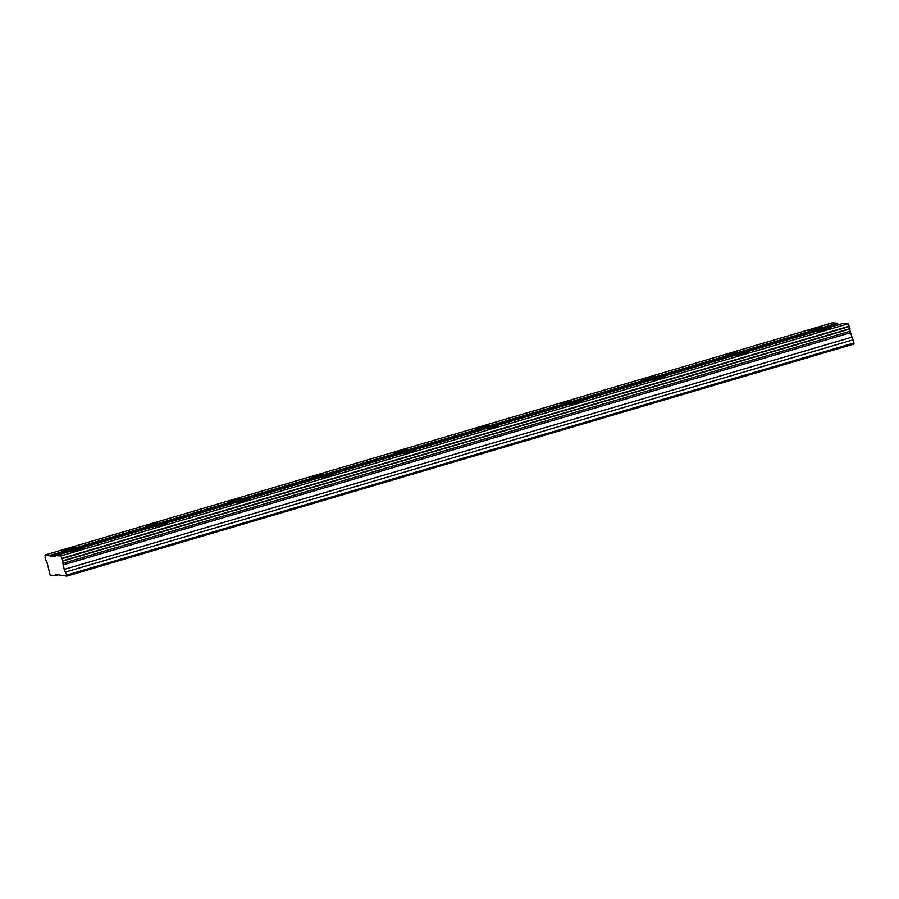 <?xml version="1.0" encoding="UTF-8"?>
<svg xmlns="http://www.w3.org/2000/svg" width="899" height="899" viewBox="0 0 899 899"><rect width="100%" height="100%" fill="white"/><g stroke="black" fill="none" stroke-linecap="round" stroke-linejoin="round"><path stroke-width="1.35" d="M815.82 329.236L820.315 327.539L813.089 329.079L808.606 330.787L815.82 329.236M70.01 549.143L74.505 547.435L62.795 550.682L70.01 549.143M152.886 524.713L157.37 523.004L145.66 526.252L152.886 524.713M235.752 500.271L240.247 498.574L233.021 500.114L228.526 501.822L235.752 500.271M318.617 475.841L323.112 474.133L311.391 477.38L318.617 475.841M401.482 451.41L405.977 449.702L394.268 452.95L401.482 451.41M484.359 426.969L488.842 425.272L481.628 426.811L477.133 428.52L484.359 426.969M567.224 402.538L571.719 400.83L559.998 404.089L567.224 402.538M650.089 378.108L654.584 376.4L642.864 379.648L650.089 378.108M732.955 353.678L737.45 351.97L730.224 353.509L725.74 355.217L732.955 353.678M825.754 329.821L830.249 328.113L818.528 331.36L825.754 329.821M79.944 549.716L84.439 548.019L77.213 549.559L72.718 551.267L79.944 549.716M162.809 525.286L167.304 523.578L155.583 526.836L162.809 525.286M245.674 500.855L250.169 499.147L238.46 502.395L245.674 500.855M328.54 476.425L333.035 474.717L321.325 477.965L328.54 476.425M411.416 451.983L415.9 450.287L408.685 451.826L404.19 453.534L411.416 451.983M494.281 427.553L498.776 425.845L487.056 429.093L494.281 427.553M577.147 403.123L581.642 401.415L569.921 404.662L577.147 403.123M660.012 378.681L664.507 376.984L657.281 378.524L652.798 380.232L660.012 378.681M742.889 354.251L747.372 352.543L735.663 355.802L742.889 354.251M66.807 576.124L854.05 344.002L850.139 331.214A2.742 0.584 73.6 0 1 850.038 328.955L849.263 326.157A2.742 0.584 73.6 0 1 848.083 323.809L842.869 323.505L55.626 555.616L55.671 556.672L44.95 554.998A2.742 0.584 73.6 0 1 45.051 557.279L45.827 560.077A2.742 0.584 73.6 0 1 47.006 562.403L50.175 575.158L55.76 575.484L55.716 574.427L66.807 576.124L66.762 575.079L854.005 342.957M839.913 324.37L837.958 324.258L837.407 323.179L832.193 322.876L44.95 554.998M66.762 575.079L64.211 569.415L62.896 563.336A2.742 0.584 73.6 0 1 62.795 561.066L62.02 558.279A2.742 0.584 73.6 0 1 60.84 555.919L55.626 555.616M837.407 323.179L50.164 555.301M50.704 556.38L837.958 324.258M848.083 323.809L60.84 555.919M849.263 326.157L62.02 558.279M62.2 558.616L849.443 326.494M850.027 328.618L62.784 560.74M850.139 331.214L62.896 563.336M62.795 561.066L850.038 328.955M850.218 332.81L62.964 564.932M851.454 337.294L64.211 569.415M853.129 339.8L65.885 571.921M55.76 575.484L58.716 574.607"/></g></svg>
